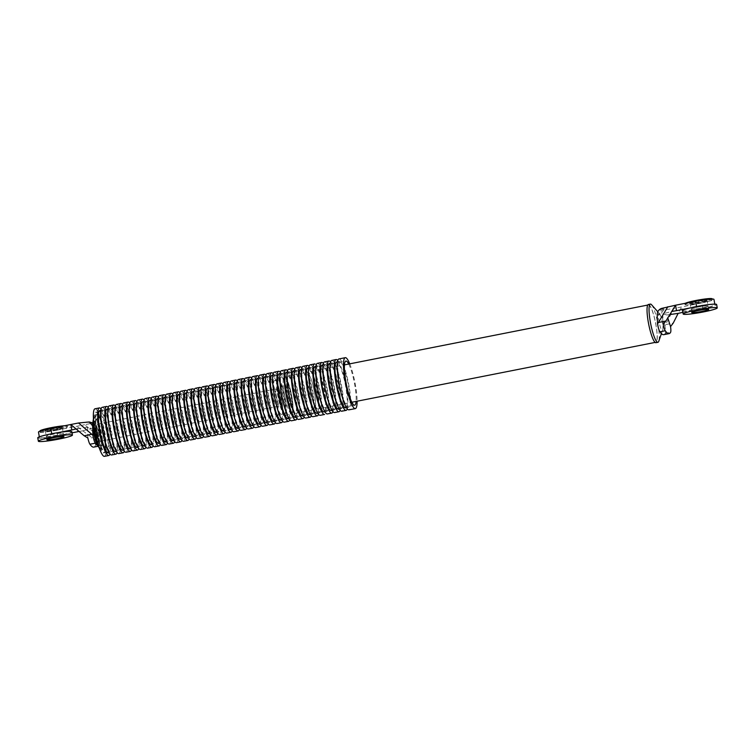 <?xml version="1.0" encoding="UTF-8"?>
<svg xmlns="http://www.w3.org/2000/svg" width="755" height="755" viewBox="0 0 755 755"><rect width="100%" height="100%" fill="white"/><g stroke="black" fill="none" stroke-linecap="round" stroke-linejoin="round"><path stroke-width="0.57" stroke-dasharray="3.77 2.83" d="M37.75 437.825A17.308 1.576 169.8 0 0 38.08 438.06A17.308 1.576 169.8 0 0 56.616 436.022A17.308 1.576 169.8 0 0 71.829 431.7M46.433 436.409A8.654 0.783 169.8 0 0 55.7 435.39A8.654 0.783 169.8 0 0 63.307 433.228A8.654 0.783 169.8 0 0 63.137 433.115A8.654 0.783 169.8 0 0 53.869 434.134A8.654 0.783 169.8 0 0 46.272 436.296A8.654 0.783 169.8 0 0 46.433 436.409A8.654 0.783 -10.2 0 1 46.272 436.296A8.654 0.783 -10.2 0 1 53.869 434.134A8.654 0.783 -10.2 0 1 63.137 433.115A8.654 0.783 -10.2 0 1 63.307 433.228A8.654 0.783 -10.2 0 1 55.7 435.39A8.654 0.783 -10.2 0 1 46.433 436.409M40.449 431.973A13.845 1.255 -10.2 0 1 40.185 431.784A13.845 1.255 -10.2 0 1 52.35 428.321A13.845 1.255 -10.2 0 1 67.176 426.698A13.845 1.255 -10.2 0 1 67.44 426.877A13.845 1.255 -10.2 0 1 55.275 430.341A13.845 1.255 -10.2 0 1 40.449 431.973M62.165 427.689A8.654 0.783 -10.2 0 1 62.325 427.802A8.654 0.783 -10.2 0 1 54.728 429.963A8.654 0.783 -10.2 0 1 45.46 430.982A8.654 0.783 -10.2 0 1 45.291 430.869A8.654 0.783 -10.2 0 1 52.897 428.698A8.654 0.783 -10.2 0 1 62.165 427.689A8.654 0.783 -10.2 0 1 62.325 427.802A8.654 0.783 -10.2 0 1 54.728 429.963A8.654 0.783 -10.2 0 1 45.46 430.982A8.654 0.783 -10.2 0 1 45.291 430.869A8.654 0.783 -10.2 0 1 52.897 428.698A8.654 0.783 -10.2 0 1 62.165 427.689M64.373 425.782A13.845 1.255 -10.2 0 1 67.025 425.848A13.845 1.255 -10.2 0 1 67.289 426.028A13.845 1.255 -10.2 0 1 55.124 429.491A13.845 1.255 -10.2 0 1 40.298 431.124A13.845 1.255 -10.2 0 1 40.024 430.935M45.309 430.133A8.654 0.783 -10.2 0 1 45.14 430.02A8.654 0.783 -10.2 0 1 52.746 427.849A8.654 0.783 -10.2 0 1 62.014 426.839A8.654 0.783 -10.2 0 1 62.174 426.952A8.654 0.783 -10.2 0 1 54.568 429.114A8.654 0.783 -10.2 0 1 45.309 430.133M685.257 304.765A13.845 1.255 -10.2 0 1 684.993 304.586A13.845 1.255 -10.2 0 1 697.167 301.122A13.845 1.255 -10.2 0 1 711.993 299.49A13.845 1.255 -10.2 0 1 712.258 299.678A13.845 1.255 -10.2 0 1 700.083 303.142A13.845 1.255 -10.2 0 1 685.257 304.765M706.973 300.481A8.654 0.783 -10.2 0 1 707.142 300.594A8.654 0.783 -10.2 0 1 699.536 302.764A8.654 0.783 -10.2 0 1 690.268 303.774A8.654 0.783 -10.2 0 1 690.108 303.661A8.654 0.783 -10.2 0 1 697.714 301.5A8.654 0.783 -10.2 0 1 706.973 300.481A8.654 0.783 169.8 0 0 697.714 301.5A8.654 0.783 169.8 0 0 690.108 303.661A8.654 0.783 169.8 0 0 690.268 303.774A8.654 0.783 169.8 0 0 699.536 302.764A8.654 0.783 169.8 0 0 707.142 300.594A8.654 0.783 169.8 0 0 706.973 300.481M712.107 298.829A13.845 1.255 -10.2 0 1 699.932 302.293A13.845 1.255 -10.2 0 1 685.106 303.916A13.845 1.255 -10.2 0 1 684.842 303.736A13.845 1.255 -10.2 0 1 685.332 303.284M690.117 302.934A8.654 0.783 -10.2 0 1 689.957 302.812A8.654 0.783 -10.2 0 1 697.554 300.65A8.654 0.783 -10.2 0 1 706.822 299.631A8.654 0.783 -10.2 0 1 706.991 299.754A8.654 0.783 -10.2 0 1 699.385 301.915A8.654 0.783 -10.2 0 1 690.117 302.934M682.567 310.626A17.308 1.576 169.8 0 0 682.898 310.852A17.308 1.576 169.8 0 0 701.433 308.823A17.308 1.576 169.8 0 0 716.637 304.491M691.25 309.21A8.654 0.783 169.8 0 0 700.517 308.191A8.654 0.783 169.8 0 0 708.124 306.03A8.654 0.783 169.8 0 0 707.954 305.917A8.654 0.783 169.8 0 0 698.686 306.926A8.654 0.783 169.8 0 0 691.08 309.097A8.654 0.783 169.8 0 0 691.25 309.21A8.654 0.783 169.8 0 0 700.517 308.191A8.654 0.783 169.8 0 0 708.124 306.03A8.654 0.783 169.8 0 0 707.954 305.917A8.654 0.783 169.8 0 0 698.686 306.926A8.654 0.783 169.8 0 0 691.08 309.097A8.654 0.783 169.8 0 0 691.25 309.21M100.236 441.26A8.654 1.567 -101.2 0 1 97.102 432.681A8.654 1.567 -101.2 0 1 97.036 424.282A8.654 1.567 -101.2 0 1 97.187 424.291A8.654 1.567 -101.2 0 1 100.321 432.86A8.654 1.567 -101.2 0 1 100.387 441.269A8.654 1.567 -101.2 0 1 100.236 441.26M99.556 411.503A20.8 3.756 -101.2 0 1 107.087 432.115A20.8 3.756 -101.2 0 1 107.248 452.292A20.8 3.756 -101.2 0 1 106.889 452.264A20.8 3.756 -101.2 0 1 99.358 431.681A20.8 3.756 -101.2 0 1 99.198 411.484A20.8 3.756 -101.2 0 1 99.556 411.503M104.218 452.773A20.781 3.747 78.8 0 0 104.567 452.802A20.781 3.747 78.8 0 0 104.416 432.643A20.781 3.747 78.8 0 0 96.885 412.041A20.781 3.747 78.8 0 0 96.527 412.022A20.781 3.747 78.8 0 0 96.687 432.209A20.781 3.747 78.8 0 0 104.218 452.773M97.565 441.788A8.654 1.567 78.8 0 0 97.716 441.788A8.654 1.567 78.8 0 0 97.65 433.389A8.654 1.567 78.8 0 0 94.517 424.82A8.654 1.567 78.8 0 0 94.366 424.81A8.654 1.567 78.8 0 0 94.432 433.21A8.654 1.567 78.8 0 0 97.565 441.788A8.654 1.567 -101.2 0 1 94.932 435.522A8.654 1.567 -101.2 0 1 93.809 426.226A8.654 1.567 -101.2 0 1 94.366 424.81A8.654 1.567 -101.2 0 1 94.517 424.82A8.654 1.567 -101.2 0 1 95.828 426.801A8.654 1.567 -101.2 0 1 98.075 436.069A8.654 1.567 -101.2 0 1 97.716 441.788A8.654 1.567 -101.2 0 1 97.565 441.788M349.735 363.844A25.963 4.69 -101.2 0 1 357.106 401.207M348.725 364.042A22.508 4.058 -101.2 0 1 356.096 401.405M338.919 358.965A25.925 4.681 -101.2 0 1 339.373 358.993A25.925 4.681 -101.2 0 1 348.763 384.682A25.925 4.681 -101.2 0 1 348.952 409.833M339.825 361.532A23.329 4.209 -101.2 0 1 348.281 384.654A23.329 4.209 -101.2 0 1 348.451 407.285A23.329 4.209 -101.2 0 1 348.055 407.256A23.329 4.209 -101.2 0 1 339.608 384.163A23.329 4.209 -101.2 0 1 339.42 361.513A23.329 4.209 -101.2 0 1 339.825 361.532M337.749 360.503A25.906 4.672 -101.2 0 1 345.686 384.05A25.906 4.672 -101.2 0 1 347.291 408.851M339.42 361.513L336.588 362.089A23.301 4.209 -101.2 0 1 336.994 362.117A23.301 4.209 -101.2 0 1 345.441 385.21A23.301 4.209 -101.2 0 1 345.611 407.823L348.451 407.285M331.747 360.428A25.878 4.672 -101.2 0 1 332.2 360.456A25.878 4.672 -101.2 0 1 341.571 386.098A25.878 4.672 -101.2 0 1 341.76 411.201M332.653 363.004A23.273 4.2 -101.2 0 1 341.09 386.069A23.273 4.2 -101.2 0 1 341.26 408.653A23.273 4.2 -101.2 0 1 340.864 408.625A23.273 4.2 -101.2 0 1 332.436 385.588A23.273 4.2 -101.2 0 1 332.247 362.976A23.273 4.2 -101.2 0 1 332.653 363.004M330.577 361.966A25.849 4.672 -101.2 0 1 338.495 385.475A25.849 4.672 -101.2 0 1 340.09 410.22M332.247 362.976L329.416 363.561A23.254 4.2 -101.2 0 1 329.822 363.58A23.254 4.2 -101.2 0 1 338.24 386.635A23.254 4.2 -101.2 0 1 338.419 409.191L341.26 408.653M324.575 361.9A25.821 4.662 -101.2 0 1 325.018 361.919A25.821 4.662 -101.2 0 1 334.38 387.513A25.821 4.662 -101.2 0 1 334.569 412.57M325.481 364.467A23.226 4.19 -101.2 0 1 333.899 387.485A23.226 4.19 -101.2 0 1 334.069 410.022A23.226 4.19 -101.2 0 1 333.672 409.993A23.226 4.19 -101.2 0 1 325.263 387.004A23.226 4.19 -101.2 0 1 325.075 364.448A23.226 4.19 -101.2 0 1 325.481 364.467M323.404 363.438A25.802 4.662 -101.2 0 1 331.303 386.89A25.802 4.662 -101.2 0 1 332.898 411.588M325.075 364.448L322.243 365.024A23.207 4.19 -101.2 0 1 322.64 365.052A23.207 4.19 -101.2 0 1 331.049 388.051A23.207 4.19 -101.2 0 1 331.218 410.56L334.069 410.022M317.402 363.363A25.774 4.653 -101.2 0 1 317.846 363.382A25.774 4.653 -101.2 0 1 327.189 388.929A25.774 4.653 -101.2 0 1 327.377 413.938M318.308 365.939A23.178 4.181 -101.2 0 1 326.707 388.9A23.178 4.181 -101.2 0 1 326.877 411.381A23.178 4.181 -101.2 0 1 326.481 411.362A23.178 4.181 -101.2 0 1 318.091 388.419A23.178 4.181 -101.2 0 1 317.902 365.911A23.178 4.181 -101.2 0 1 318.308 365.939M315.014 363.967A25.755 4.653 -101.2 0 1 324.339 389.495A25.755 4.653 -101.2 0 1 324.537 414.476M317.902 365.911L315.071 366.496A23.15 4.181 -101.2 0 1 315.467 366.515A23.15 4.181 -101.2 0 1 323.857 389.467A23.15 4.181 -101.2 0 1 324.027 411.928L326.877 411.381M310.23 364.825A25.727 4.643 -101.2 0 1 310.673 364.854A25.727 4.643 -101.2 0 1 319.997 390.354A25.727 4.643 -101.2 0 1 320.186 415.307M311.135 367.402A23.122 4.171 -101.2 0 1 319.507 390.326A23.122 4.171 -101.2 0 1 319.676 412.749A23.122 4.171 -101.2 0 1 319.289 412.73A23.122 4.171 -101.2 0 1 310.918 389.835A23.122 4.171 -101.2 0 1 310.73 367.383A23.122 4.171 -101.2 0 1 311.135 367.402M309.059 366.373A25.708 4.643 -101.2 0 1 316.921 389.731A25.708 4.643 -101.2 0 1 318.516 414.316M310.73 367.383L307.889 367.959A23.103 4.171 -101.2 0 1 308.295 367.978A23.103 4.171 -101.2 0 1 316.666 390.882A23.103 4.171 -101.2 0 1 316.836 413.296L319.676 412.749M303.048 366.298A25.679 4.634 -101.2 0 1 303.501 366.317A25.679 4.634 -101.2 0 1 312.806 391.769A25.679 4.634 -101.2 0 1 312.995 416.675M303.954 368.865A23.075 4.162 -101.2 0 1 312.315 391.741A23.075 4.162 -101.2 0 1 312.485 414.118A23.075 4.162 -101.2 0 1 312.098 414.099A23.075 4.162 -101.2 0 1 303.736 391.25A23.075 4.162 -101.2 0 1 303.557 368.846A23.075 4.162 -101.2 0 1 303.954 368.865M301.887 367.845A25.651 4.634 -101.2 0 1 309.729 391.147A25.651 4.634 -101.2 0 1 311.324 415.684M303.557 368.846L300.716 369.421A23.056 4.162 -101.2 0 1 301.122 369.45A23.056 4.162 -101.2 0 1 309.475 392.298A23.056 4.162 -101.2 0 1 309.644 414.665L312.485 414.118M295.875 367.76A25.623 4.624 -101.2 0 1 296.328 367.779A25.623 4.624 -101.2 0 1 305.605 393.185A25.623 4.624 -101.2 0 1 305.794 418.043M296.781 370.337A23.018 4.152 -101.2 0 1 305.124 393.157A23.018 4.152 -101.2 0 1 305.294 415.486A23.018 4.152 -101.2 0 1 304.907 415.467A23.018 4.152 -101.2 0 1 296.564 392.675A23.018 4.152 -101.2 0 1 296.385 370.309A23.018 4.152 -101.2 0 1 296.781 370.337M294.705 369.308A25.604 4.624 -101.2 0 1 302.538 392.562A25.604 4.624 -101.2 0 1 304.123 417.053M296.385 370.309L293.544 370.894A22.999 4.152 -101.2 0 1 293.95 370.913A22.999 4.152 -101.2 0 1 302.283 393.714A22.999 4.152 -101.2 0 1 302.453 416.024L305.294 415.486M288.703 369.223A25.576 4.615 -101.2 0 1 289.146 369.252A25.576 4.615 -101.2 0 1 298.414 394.601A25.576 4.615 -101.2 0 1 298.602 419.412M289.609 371.8A22.971 4.143 -101.2 0 1 297.932 394.572A22.971 4.143 -101.2 0 1 298.102 416.854A22.971 4.143 -101.2 0 1 297.715 416.836A22.971 4.143 -101.2 0 1 289.392 394.091A22.971 4.143 -101.2 0 1 289.212 371.781A22.971 4.143 -101.2 0 1 289.609 371.8M287.532 370.78A25.557 4.615 -101.2 0 1 295.347 393.987A25.557 4.615 -101.2 0 1 296.932 418.412M289.212 371.781L286.371 372.357A22.952 4.143 -101.2 0 1 286.777 372.385A22.952 4.143 -101.2 0 1 295.092 395.129A22.952 4.143 -101.2 0 1 295.262 417.392L298.102 416.854M281.53 370.686A25.528 4.606 -101.2 0 1 281.974 370.714A25.528 4.606 -101.2 0 1 291.222 396.016A25.528 4.606 -101.2 0 1 291.411 420.78M282.436 373.263A22.924 4.134 -101.2 0 1 290.741 395.988A22.924 4.134 -101.2 0 1 290.911 418.223A22.924 4.134 -101.2 0 1 290.524 418.204A22.924 4.134 -101.2 0 1 282.219 395.507A22.924 4.134 -101.2 0 1 282.04 373.244A22.924 4.134 -101.2 0 1 282.436 373.263M280.36 372.253A25.51 4.606 -101.2 0 1 288.155 395.403A25.51 4.606 -101.2 0 1 289.741 419.78M282.04 373.244L279.199 373.829A22.905 4.134 -101.2 0 1 279.595 373.848A22.905 4.134 -101.2 0 1 287.9 396.545A22.905 4.134 -101.2 0 1 288.061 418.761L290.911 418.223M274.358 372.158A25.481 4.596 -101.2 0 1 274.801 372.177A25.481 4.596 -101.2 0 1 284.031 397.432A25.481 4.596 -101.2 0 1 284.22 422.149M275.264 374.735A22.867 4.124 -101.2 0 1 283.55 397.404A22.867 4.124 -101.2 0 1 283.72 419.591A22.867 4.124 -101.2 0 1 283.323 419.563A22.867 4.124 -101.2 0 1 275.046 396.922A22.867 4.124 -101.2 0 1 274.867 374.716A22.867 4.124 -101.2 0 1 275.264 374.735M273.187 373.716A25.453 4.596 -101.2 0 1 280.964 396.819A25.453 4.596 -101.2 0 1 282.549 421.148M274.867 374.716L272.026 375.292A22.848 4.124 -101.2 0 1 272.423 375.31A22.848 4.124 -101.2 0 1 280.7 397.961A22.848 4.124 -101.2 0 1 280.869 420.129L283.72 419.591M267.185 373.621A25.425 4.587 -101.2 0 1 267.629 373.649A25.425 4.587 -101.2 0 1 276.84 398.848A25.425 4.587 -101.2 0 1 277.028 423.517M268.091 376.198A22.82 4.124 -101.2 0 1 276.358 398.819A22.82 4.124 -101.2 0 1 276.519 420.96A22.82 4.124 -101.2 0 1 276.132 420.931A22.82 4.124 -101.2 0 1 267.874 398.338A22.82 4.124 -101.2 0 1 267.685 376.179A22.82 4.124 -101.2 0 1 268.091 376.198M266.015 375.188A25.406 4.587 -101.2 0 1 273.772 398.244A25.406 4.587 -101.2 0 1 275.358 422.507M267.685 376.179L264.854 376.754A22.801 4.115 -101.2 0 1 265.25 376.783A22.801 4.115 -101.2 0 1 273.508 399.376A22.801 4.115 -101.2 0 1 273.678 421.498L276.519 420.96M260.013 375.084A25.377 4.577 -101.2 0 1 260.456 375.112A25.377 4.577 -101.2 0 1 269.648 400.263A25.377 4.577 -101.2 0 1 269.837 424.886M260.909 377.67A22.773 4.115 -101.2 0 1 269.167 400.235A22.773 4.115 -101.2 0 1 269.327 422.328A22.773 4.115 -101.2 0 1 268.94 422.3A22.773 4.115 -101.2 0 1 260.702 399.763A22.773 4.115 -101.2 0 1 260.513 377.642A22.773 4.115 -101.2 0 1 260.909 377.67M258.842 376.651A25.359 4.577 -101.2 0 1 266.581 399.659A25.359 4.577 -101.2 0 1 268.157 423.876M260.513 377.642L257.682 378.227A22.754 4.105 -101.2 0 1 258.078 378.246A22.754 4.105 -101.2 0 1 266.317 400.792A22.754 4.105 -101.2 0 1 266.487 422.866L269.327 422.328M252.84 376.556A25.33 4.568 -101.2 0 1 253.274 376.575A25.33 4.568 -101.2 0 1 262.457 401.679A25.33 4.568 -101.2 0 1 262.646 426.254M253.737 379.133A22.716 4.105 -101.2 0 1 261.966 401.651A22.716 4.105 -101.2 0 1 262.136 423.697A22.716 4.105 -101.2 0 1 261.749 423.668A22.716 4.105 -101.2 0 1 253.529 401.179A22.716 4.105 -101.2 0 1 253.34 379.114A22.716 4.105 -101.2 0 1 253.737 379.133M251.67 378.123A25.311 4.568 -101.2 0 1 259.39 401.075A25.311 4.568 -101.2 0 1 260.966 425.244M253.34 379.114L250.509 379.69A22.697 4.096 -101.2 0 1 250.905 379.708A22.697 4.096 -101.2 0 1 259.125 402.217A22.697 4.096 -101.2 0 1 259.295 424.234L262.136 423.697M245.668 378.019A25.274 4.568 -101.2 0 1 246.102 378.038A25.274 4.568 -101.2 0 1 255.266 403.094A25.274 4.568 -101.2 0 1 255.445 427.623M246.564 380.595A22.669 4.096 -101.2 0 1 254.775 403.066A22.669 4.096 -101.2 0 1 254.945 425.056A22.669 4.096 -101.2 0 1 254.558 425.037A22.669 4.096 -101.2 0 1 246.347 402.594A22.669 4.096 -101.2 0 1 246.168 380.577A22.669 4.096 -101.2 0 1 246.564 380.595M244.497 379.586A25.255 4.558 -101.2 0 1 252.198 402.5A25.255 4.558 -101.2 0 1 253.774 426.613M246.168 380.577L243.336 381.162A22.65 4.086 -101.2 0 1 243.723 381.181A22.65 4.086 -101.2 0 1 251.934 403.632A22.65 4.086 -101.2 0 1 252.104 425.603L254.945 425.056M238.486 379.482A25.226 4.558 -101.2 0 1 238.929 379.51A25.226 4.558 -101.2 0 1 248.074 404.51A25.226 4.558 -101.2 0 1 248.253 428.991M239.392 382.068A22.622 4.086 -101.2 0 1 247.583 404.482A22.622 4.086 -101.2 0 1 247.753 426.424A22.622 4.086 -101.2 0 1 247.366 426.405A22.622 4.086 -101.2 0 1 239.175 404.01A22.622 4.086 -101.2 0 1 238.995 382.049A22.622 4.086 -101.2 0 1 239.392 382.068M237.325 381.058A25.208 4.549 -101.2 0 1 245.007 403.916A25.208 4.549 -101.2 0 1 246.583 427.972M238.995 382.049L236.164 382.625A22.603 4.077 -101.2 0 1 236.551 382.643A22.603 4.077 -101.2 0 1 244.743 405.048A22.603 4.077 -101.2 0 1 244.903 426.971L247.753 426.424M231.313 380.954A25.179 4.549 -101.2 0 1 231.757 380.973A25.179 4.549 -101.2 0 1 240.873 405.935A25.179 4.549 -101.2 0 1 241.062 430.359M232.219 383.531A22.565 4.077 -101.2 0 1 240.392 405.897A22.565 4.077 -101.2 0 1 240.562 427.792A22.565 4.077 -101.2 0 1 240.175 427.774A22.565 4.077 -101.2 0 1 232.002 405.426A22.565 4.077 -101.2 0 1 231.823 383.512A22.565 4.077 -101.2 0 1 232.219 383.531M230.152 382.53A25.16 4.539 -101.2 0 1 237.816 405.331A25.16 4.539 -101.2 0 1 239.392 429.34M231.823 383.512L228.982 384.087A22.546 4.068 -101.2 0 1 229.378 384.116A22.546 4.068 -101.2 0 1 237.551 406.464A22.546 4.068 -101.2 0 1 237.712 428.34L240.562 427.792M224.141 382.417A25.132 4.539 -101.2 0 1 224.584 382.436A25.132 4.539 -101.2 0 1 233.682 407.351A25.132 4.539 -101.2 0 1 233.871 431.728M225.037 385.003A22.518 4.068 -101.2 0 1 233.201 407.322A22.518 4.068 -101.2 0 1 233.361 429.161A22.518 4.068 -101.2 0 1 232.984 429.142A22.518 4.068 -101.2 0 1 224.83 406.851A22.518 4.068 -101.2 0 1 224.65 384.974A22.518 4.068 -101.2 0 1 225.037 385.003M222.98 383.993A25.113 4.53 -101.2 0 1 230.615 406.756A25.113 4.53 -101.2 0 1 232.191 430.709M224.65 384.974L221.81 385.56A22.499 4.058 -101.2 0 1 222.206 385.579A22.499 4.058 -101.2 0 1 230.36 407.879A22.499 4.058 -101.2 0 1 230.52 429.699L233.361 429.161M216.968 383.88A25.075 4.53 -101.2 0 1 217.402 383.908A25.075 4.53 -101.2 0 1 226.491 408.766A25.075 4.53 -101.2 0 1 226.679 433.096M217.865 386.466A22.471 4.058 -101.2 0 1 226.009 408.738A22.471 4.058 -101.2 0 1 226.17 430.529A22.471 4.058 -101.2 0 1 225.792 430.51A22.471 4.058 -101.2 0 1 217.657 408.266A22.471 4.058 -101.2 0 1 217.478 386.447A22.471 4.058 -101.2 0 1 217.865 386.466M215.807 385.465A25.057 4.521 -101.2 0 1 223.423 408.172A25.057 4.521 -101.2 0 1 224.999 432.068M217.478 386.447L214.637 387.022A22.452 4.049 -101.2 0 1 215.033 387.041A22.452 4.049 -101.2 0 1 223.159 409.295A22.452 4.049 -101.2 0 1 223.329 431.067L226.17 430.529M209.796 385.352A25.028 4.521 -101.2 0 1 210.23 385.371A25.028 4.521 -101.2 0 1 219.299 410.182A25.028 4.521 -101.2 0 1 219.488 434.465M210.692 387.928A22.414 4.049 -101.2 0 1 218.818 410.154A22.414 4.049 -101.2 0 1 218.978 431.898A22.414 4.049 -101.2 0 1 218.601 431.879A22.414 4.049 -101.2 0 1 210.485 409.682A22.414 4.049 -101.2 0 1 210.305 387.91A22.414 4.049 -101.2 0 1 210.692 387.928M208.635 386.928A25.009 4.511 -101.2 0 1 216.232 409.587A25.009 4.511 -101.2 0 1 217.808 433.436M210.305 387.91L207.465 388.495A22.395 4.039 -101.2 0 1 207.852 388.514A22.395 4.039 -101.2 0 1 215.968 410.711A22.395 4.039 -101.2 0 1 216.138 432.436L218.978 431.898M202.623 386.815A24.981 4.511 -101.2 0 1 203.057 386.834A24.981 4.511 -101.2 0 1 212.108 411.598A24.981 4.511 -101.2 0 1 212.287 435.833M203.52 389.401A22.367 4.039 -101.2 0 1 211.626 411.569A22.367 4.039 -101.2 0 1 211.787 433.266A22.367 4.039 -101.2 0 1 211.409 433.238A22.367 4.039 -101.2 0 1 203.312 411.098A22.367 4.039 -101.2 0 1 203.133 389.382A22.367 4.039 -101.2 0 1 203.52 389.401M201.462 388.4A24.962 4.502 -101.2 0 1 209.041 411.013A24.962 4.502 -101.2 0 1 210.617 434.805M203.133 389.382L200.292 389.957A22.348 4.03 -101.2 0 1 200.679 389.976A22.348 4.03 -101.2 0 1 208.776 412.126A22.348 4.03 -101.2 0 1 208.946 433.804L211.787 433.266M195.451 388.278A24.934 4.502 -101.2 0 1 195.885 388.306A24.934 4.502 -101.2 0 1 204.916 413.013A24.934 4.502 -101.2 0 1 205.096 437.202M196.347 390.863A22.32 4.03 -101.2 0 1 204.426 412.985A22.32 4.03 -101.2 0 1 204.596 434.635A22.32 4.03 -101.2 0 1 204.218 434.606A22.32 4.03 -101.2 0 1 196.13 412.513A22.32 4.03 -101.2 0 1 195.951 390.845A22.32 4.03 -101.2 0 1 196.347 390.863M194.29 389.873A24.915 4.492 -101.2 0 1 201.849 412.428A24.915 4.492 -101.2 0 1 203.425 436.173M195.951 390.845L193.12 391.42A22.291 4.02 -101.2 0 1 193.506 391.449A22.291 4.02 -101.2 0 1 201.585 413.542A22.291 4.02 -101.2 0 1 201.745 435.173L204.596 434.635M188.278 389.74A24.877 4.492 -101.2 0 1 188.712 389.769A24.877 4.492 -101.2 0 1 197.725 414.429A24.877 4.492 -101.2 0 1 197.904 438.57M189.165 392.336A22.263 4.02 -101.2 0 1 197.234 414.401A22.263 4.02 -101.2 0 1 197.404 436.003A22.263 4.02 -101.2 0 1 197.027 435.975A22.263 4.02 -101.2 0 1 188.958 413.938A22.263 4.02 -101.2 0 1 188.778 392.307A22.263 4.02 -101.2 0 1 189.165 392.336M187.117 391.335A24.858 4.492 -101.2 0 1 194.658 413.844A24.858 4.492 -101.2 0 1 196.224 437.532M188.778 392.307L185.947 392.893A22.244 4.02 -101.2 0 1 186.334 392.911A22.244 4.02 -101.2 0 1 194.394 414.957A22.244 4.02 -101.2 0 1 194.554 436.541L197.404 436.003M181.106 391.213A24.83 4.483 -101.2 0 1 181.53 391.232A24.83 4.483 -101.2 0 1 190.534 415.845A24.83 4.483 -101.2 0 1 190.713 439.939M181.993 393.799A22.216 4.011 -101.2 0 1 190.043 415.816A22.216 4.011 -101.2 0 1 190.203 437.371A22.216 4.011 -101.2 0 1 189.826 437.343A22.216 4.011 -101.2 0 1 181.785 415.354A22.216 4.011 -101.2 0 1 181.606 393.78A22.216 4.011 -101.2 0 1 181.993 393.799M179.945 392.808A24.811 4.483 -101.2 0 1 187.466 415.269A24.811 4.483 -101.2 0 1 189.033 438.9M181.606 393.78L178.775 394.355A22.197 4.011 -101.2 0 1 179.161 394.374A22.197 4.011 -101.2 0 1 187.202 416.373A22.197 4.011 -101.2 0 1 187.363 437.909L190.203 437.371M173.924 392.675A24.783 4.473 -101.2 0 1 174.358 392.694A24.783 4.473 -101.2 0 1 183.342 417.26A24.783 4.473 -101.2 0 1 183.522 441.307M174.82 395.261A22.169 4.002 -101.2 0 1 182.852 417.232A22.169 4.002 -101.2 0 1 183.012 438.731A22.169 4.002 -101.2 0 1 182.635 438.712A22.169 4.002 -101.2 0 1 174.613 416.769A22.169 4.002 -101.2 0 1 174.433 395.243A22.169 4.002 -101.2 0 1 174.82 395.261M172.772 394.27A24.764 4.473 -101.2 0 1 180.275 416.684A24.764 4.473 -101.2 0 1 181.842 440.269M174.433 395.243L171.602 395.828A22.14 4.002 -101.2 0 1 171.989 395.846A22.14 4.002 -101.2 0 1 180.011 417.798A22.14 4.002 -101.2 0 1 180.171 439.278L183.012 438.731M166.751 394.138A24.736 4.464 -101.2 0 1 167.185 394.167A24.736 4.464 -101.2 0 1 176.151 418.676A24.736 4.464 -101.2 0 1 176.33 442.675M167.648 396.734A22.112 3.992 -101.2 0 1 175.66 418.648A22.112 3.992 -101.2 0 1 175.821 440.099A22.112 3.992 -101.2 0 1 175.443 440.08A22.112 3.992 -101.2 0 1 167.44 418.185A22.112 3.992 -101.2 0 1 167.261 396.715A22.112 3.992 -101.2 0 1 167.648 396.734M165.6 395.743A24.717 4.464 -101.2 0 1 173.084 418.1A24.717 4.464 -101.2 0 1 174.65 441.628M167.261 396.715L164.43 397.29A22.093 3.992 -101.2 0 1 164.807 397.309A22.093 3.992 -101.2 0 1 172.82 419.214A22.093 3.992 -101.2 0 1 172.98 440.646L175.821 440.099M159.579 395.611A24.679 4.454 -101.2 0 1 160.013 395.629A24.679 4.454 -101.2 0 1 168.95 420.091A24.679 4.454 -101.2 0 1 169.139 444.044M160.475 398.196A22.065 3.983 -101.2 0 1 168.469 420.063A22.065 3.983 -101.2 0 1 168.629 441.467A22.065 3.983 -101.2 0 1 168.252 441.448A22.065 3.983 -101.2 0 1 160.268 419.601A22.065 3.983 -101.2 0 1 160.088 398.178A22.065 3.983 -101.2 0 1 160.475 398.196M158.418 397.215A24.66 4.454 -101.2 0 1 165.892 419.525A24.66 4.454 -101.2 0 1 167.45 442.996M160.088 398.178L157.257 398.753A22.046 3.983 -101.2 0 1 157.635 398.782A22.046 3.983 -101.2 0 1 165.619 420.629A22.046 3.983 -101.2 0 1 165.789 442.005L168.629 441.467M152.406 397.073A24.632 4.445 -101.2 0 1 152.84 397.092A24.632 4.445 -101.2 0 1 161.759 421.507A24.632 4.445 -101.2 0 1 161.938 445.412M153.303 399.669A22.008 3.973 -101.2 0 1 161.277 421.479A22.008 3.973 -101.2 0 1 161.438 442.836A22.008 3.973 -101.2 0 1 161.06 442.817A22.008 3.973 -101.2 0 1 153.095 421.026A22.008 3.973 -101.2 0 1 152.916 399.64A22.008 3.973 -101.2 0 1 153.303 399.669M151.245 398.678A24.613 4.445 -101.2 0 1 158.701 420.941A24.613 4.445 -101.2 0 1 160.258 444.365M152.916 399.64L150.075 400.225A21.989 3.973 -101.2 0 1 150.462 400.244A21.989 3.973 -101.2 0 1 158.427 422.045A21.989 3.973 -101.2 0 1 158.588 443.374L161.438 442.836M145.234 398.536A24.585 4.436 -101.2 0 1 145.658 398.565A24.585 4.436 -101.2 0 1 154.567 422.932A24.585 4.436 -101.2 0 1 154.747 446.771M146.121 401.132A21.961 3.964 -101.2 0 1 154.086 422.904A21.961 3.964 -101.2 0 1 154.246 444.204A21.961 3.964 -101.2 0 1 153.869 444.185A21.961 3.964 -101.2 0 1 145.913 422.441A21.961 3.964 -101.2 0 1 145.743 401.113A21.961 3.964 -101.2 0 1 146.121 401.132M144.073 400.15A24.566 4.436 -101.2 0 1 151.51 422.356A24.566 4.436 -101.2 0 1 153.067 445.724M145.743 401.113L142.903 401.688A21.942 3.964 -101.2 0 1 143.29 401.707A21.942 3.964 -101.2 0 1 151.236 423.461A21.942 3.964 -101.2 0 1 151.396 444.742L154.246 444.204M138.061 400.008A24.537 4.426 -101.2 0 1 138.486 400.027A24.537 4.426 -101.2 0 1 147.376 424.348A24.537 4.426 -101.2 0 1 147.555 448.14M138.948 402.594A21.914 3.954 -101.2 0 1 146.885 424.319A21.914 3.954 -101.2 0 1 147.046 445.573A21.914 3.954 -101.2 0 1 146.678 445.554A21.914 3.954 -101.2 0 1 138.741 423.857A21.914 3.954 -101.2 0 1 138.571 402.575A21.914 3.954 -101.2 0 1 138.948 402.594M136.9 401.613A24.519 4.426 -101.2 0 1 144.318 423.781A24.519 4.426 -101.2 0 1 145.875 447.092M138.571 402.575L135.73 403.161A21.895 3.954 -101.2 0 1 136.117 403.179A21.895 3.954 -101.2 0 1 144.045 424.876A21.895 3.954 -101.2 0 1 144.205 446.111L147.046 445.573M130.889 401.471A24.481 4.417 -101.2 0 1 131.313 401.49A24.481 4.417 -101.2 0 1 140.185 425.763A24.481 4.417 -101.2 0 1 140.364 449.508M131.776 404.067A21.857 3.945 -101.2 0 1 139.694 425.735A21.857 3.945 -101.2 0 1 139.854 446.941A21.857 3.945 -101.2 0 1 139.486 446.913A21.857 3.945 -101.2 0 1 131.568 425.273A21.857 3.945 -101.2 0 1 131.398 404.048A21.857 3.945 -101.2 0 1 131.776 404.067M129.728 403.085A24.462 4.417 -101.2 0 1 137.127 425.197A24.462 4.417 -101.2 0 1 138.684 448.461M131.398 404.048L128.558 404.623A21.838 3.945 -101.2 0 1 128.935 404.642A21.838 3.945 -101.2 0 1 136.853 426.292A21.838 3.945 -101.2 0 1 137.014 447.479L139.854 446.941M123.716 402.934A24.434 4.407 -101.2 0 1 124.141 402.962A24.434 4.407 -101.2 0 1 132.993 427.179A24.434 4.407 -101.2 0 1 133.173 450.877M124.603 405.529A21.81 3.935 -101.2 0 1 132.502 427.151A21.81 3.935 -101.2 0 1 132.663 448.31A21.81 3.935 -101.2 0 1 132.295 448.281A21.81 3.935 -101.2 0 1 124.396 426.688A21.81 3.935 -101.2 0 1 124.226 405.51A21.81 3.935 -101.2 0 1 124.603 405.529M122.555 404.557A24.415 4.407 -101.2 0 1 129.935 426.613A24.415 4.407 -101.2 0 1 131.483 449.82M124.226 405.51L121.385 406.086A21.791 3.935 -101.2 0 1 121.763 406.114A21.791 3.935 -101.2 0 1 129.662 427.707A21.791 3.935 -101.2 0 1 129.822 448.848L132.663 448.31M116.544 404.406A24.386 4.398 -101.2 0 1 116.968 404.425A24.386 4.398 -101.2 0 1 125.802 428.595A24.386 4.398 -101.2 0 1 125.981 452.245M117.431 406.992A21.763 3.926 -101.2 0 1 125.311 428.566A21.763 3.926 -101.2 0 1 125.472 449.678A21.763 3.926 -101.2 0 1 125.103 449.65A21.763 3.926 -101.2 0 1 117.223 428.113A21.763 3.926 -101.2 0 1 117.044 406.973A21.763 3.926 -101.2 0 1 117.431 406.992M115.383 406.02A24.368 4.398 -101.2 0 1 122.744 428.038A24.368 4.398 -101.2 0 1 124.292 451.188M117.044 406.973L114.213 407.558A21.744 3.926 -101.2 0 1 114.59 407.577A21.744 3.926 -101.2 0 1 122.47 429.123A21.744 3.926 -101.2 0 1 122.631 450.216L125.472 449.678M109.362 405.869A24.339 4.388 -101.2 0 1 109.786 405.888A24.339 4.388 -101.2 0 1 118.611 430.01A24.339 4.388 -101.2 0 1 118.79 453.613M110.249 408.464A21.706 3.917 -101.2 0 1 118.12 429.982A21.706 3.917 -101.2 0 1 118.28 451.037A21.706 3.917 -101.2 0 1 117.912 451.018A21.706 3.917 -101.2 0 1 110.051 429.529A21.706 3.917 -101.2 0 1 109.871 408.446A21.706 3.917 -101.2 0 1 110.249 408.464M108.21 407.492A24.311 4.388 -101.2 0 1 115.543 429.453A24.311 4.388 -101.2 0 1 117.1 452.556M109.871 408.446L107.04 409.021A21.687 3.917 -101.2 0 1 107.418 409.04A21.687 3.917 -101.2 0 1 115.279 430.539A21.687 3.917 -101.2 0 1 115.43 451.584L118.28 451.037M102.189 407.332A24.283 4.388 -101.2 0 1 102.614 407.36A24.283 4.388 -101.2 0 1 111.419 431.426A24.283 4.388 -101.2 0 1 111.589 454.982M103.076 409.927A21.659 3.907 -101.2 0 1 110.928 431.398A21.659 3.907 -101.2 0 1 111.089 452.405A21.659 3.907 -101.2 0 1 110.721 452.387A21.659 3.907 -101.2 0 1 102.878 430.945A21.659 3.907 -101.2 0 1 102.699 409.908A21.659 3.907 -101.2 0 1 103.076 409.927M101.038 408.955A24.264 4.379 -101.2 0 1 108.352 430.869A24.264 4.379 -101.2 0 1 109.909 453.915M102.699 409.908L99.868 410.493A21.64 3.907 -101.2 0 1 100.245 410.512A21.64 3.907 -101.2 0 1 108.078 431.954A21.64 3.907 -101.2 0 1 108.239 452.953L111.089 452.405M95.017 408.795A24.235 4.379 -101.2 0 1 95.441 408.823A24.235 4.379 -101.2 0 1 104.218 432.841A24.235 4.379 -101.2 0 1 104.398 456.35M96.055 412.211A20.772 3.747 -101.2 0 1 103.577 432.804A20.772 3.747 -101.2 0 1 103.728 452.953A20.772 3.747 -101.2 0 1 103.378 452.934A20.772 3.747 -101.2 0 1 95.857 432.37A20.772 3.747 -101.2 0 1 95.687 412.192A20.772 3.747 -101.2 0 1 96.055 412.211M663.739 334.682A45.564 8.229 -101.2 0 0 665.249 333.332A7.616 1.378 78.8 0 0 664.9 325.962L673.885 308.474L665.646 309.654L661.437 308.446M664.9 325.962L661.682 315.769C661.031 312.523 662.352 310.484 665.646 309.654M682.869 312.325L702.631 308.427L701.65 303L673.885 308.474M682.586 312.381L681.605 306.955L678.179 313.372M701.65 303A15.581 1.416 169.8 0 0 713.956 299.367M702.631 308.427A15.581 1.416 169.8 0 0 714.938 304.803A15.581 1.416 169.8 0 0 696.572 306.69L696.544 306.53M689.296 308.125L696.572 306.69M663.183 324.499L662.833 313.835L671.591 311.494M662.833 313.835L666.873 314.995L667.779 317.874M669.751 314.58L666.873 314.995M648.385 304.491A19.479 3.52 -101.2 0 1 648.715 304.51A19.479 3.52 -101.2 0 1 655.774 323.801A19.479 3.52 -101.2 0 1 655.916 342.704M648.79 304.935A19.045 3.435 -101.2 0 1 655.689 323.801A19.045 3.435 -101.2 0 1 655.84 342.279A19.045 3.435 -101.2 0 1 655.51 342.26A19.045 3.435 -101.2 0 1 648.611 323.395A19.045 3.435 -101.2 0 1 648.46 304.916A19.045 3.435 -101.2 0 1 648.79 304.935M664.24 309.248A5.191 5.087 106 0 0 660.144 315.326L660.455 315.42A8.654 1.567 -101.2 0 1 662.531 323.461A8.654 1.567 -101.2 0 1 662.72 329.944A8.654 1.567 -101.2 0 1 662.192 330.397A8.654 1.567 -101.2 0 1 659.559 324.14A8.654 1.567 -101.2 0 1 658.435 314.835A8.654 1.567 -101.2 0 1 659.143 313.429A8.654 1.567 -101.2 0 1 659.521 313.712A8.654 1.567 -101.2 0 1 660.455 315.42L661.682 315.769M657.209 314.486L658.756 314.929A5.191 5.087 106 0 1 662.852 308.852M660.144 315.326A7.786 1.406 78.8 0 0 658.756 314.929M281.181 414.344A17.308 3.124 -101.2 0 1 274.905 397.196A17.308 3.124 -101.2 0 1 274.773 380.397A17.308 3.124 -101.2 0 1 275.075 380.416A17.308 3.124 -101.2 0 1 281.341 397.564A17.308 3.124 -101.2 0 1 281.473 414.363A17.308 3.124 -101.2 0 1 281.181 414.344M284.824 415.382A19.045 3.435 -101.2 0 1 277.925 396.526A19.045 3.435 -101.2 0 1 277.783 378.038A19.045 3.435 -101.2 0 1 278.104 378.057A19.045 3.435 -101.2 0 1 285.003 396.922A19.045 3.435 -101.2 0 1 285.154 415.401A19.045 3.435 -101.2 0 1 284.824 415.382M278.416 379.756A17.308 3.124 -101.2 0 1 284.682 396.904A17.308 3.124 -101.2 0 1 284.814 413.702A17.308 3.124 -101.2 0 1 284.522 413.693A17.308 3.124 -101.2 0 1 278.246 396.545A17.308 3.124 -101.2 0 1 278.114 379.737A17.308 3.124 -101.2 0 1 278.416 379.756M651.565 304.737A19.479 3.52 -101.2 0 1 657.605 322.517A19.479 3.52 -101.2 0 1 658.775 341.26M317.402 408.955A19.045 3.435 -101.2 0 1 310.503 390.099A19.045 3.435 -101.2 0 1 310.352 371.611A19.045 3.435 -101.2 0 1 310.683 371.63A19.045 3.435 -101.2 0 1 317.581 390.495A19.045 3.435 -101.2 0 1 317.723 408.974A19.045 3.435 -101.2 0 1 317.402 408.955M291.505 414.07A19.045 3.435 -101.2 0 1 284.607 395.205A19.045 3.435 -101.2 0 1 284.465 376.717A19.045 3.435 -101.2 0 1 284.786 376.736A19.045 3.435 -101.2 0 1 291.685 395.601A19.045 3.435 -101.2 0 1 291.836 414.089A19.045 3.435 -101.2 0 1 291.505 414.07M294.846 413.41A19.045 3.435 -101.2 0 1 287.948 394.544A19.045 3.435 -101.2 0 1 287.806 376.065A19.045 3.435 -101.2 0 1 288.127 376.084A19.045 3.435 -101.2 0 1 295.026 394.94A19.045 3.435 -101.2 0 1 295.177 413.429A19.045 3.435 -101.2 0 1 294.846 413.41M314.061 409.616A19.045 3.435 -101.2 0 1 307.162 390.76A19.045 3.435 -101.2 0 1 307.011 372.272A19.045 3.435 -101.2 0 1 307.342 372.291A19.045 3.435 -101.2 0 1 314.24 391.156A19.045 3.435 -101.2 0 1 314.382 409.635A19.045 3.435 -101.2 0 1 314.061 409.616M100.273 437.353L97.055 427.16L93.148 423.055L84.598 424.725L100.273 437.353A7.616 1.378 78.8 0 1 100.623 444.723A45.564 8.229 -101.2 0 1 99.113 446.073A45.564 8.229 -101.2 0 1 97.338 445.507M72.027 432.832L57.814 435.635L56.833 430.199L84.598 424.725M56.833 430.199A15.581 1.416 -10.2 0 1 38.477 432.096M77.859 431.681L76.887 426.245L82.757 430.831L91.553 428.491L87.514 427.33L87.854 437.994M87.514 427.33L76.246 428.944M82.757 430.831L79.152 431.454M59.041 432.455L51.736 433.738M57.814 435.635A15.581 1.416 -10.2 0 1 39.458 437.523A15.581 1.416 -10.2 0 1 51.765 433.889M93.771 447.12A45.564 8.229 78.8 0 0 95.272 445.771A7.616 1.378 -101.2 0 0 95.215 440.108L91.553 428.491M82.795 430.822L95.215 440.108M86.787 421.809L89.902 422.706A5.191 5.087 106 0 1 92.233 422.8A5.191 5.087 106 0 1 92.252 422.8A5.191 5.087 106 0 1 95.828 426.801L97.055 427.16M87.882 422.12A5.191 5.087 106 0 1 90.232 422.224M92.516 423.621A5.191 5.087 106 0 1 93.809 426.226L92.601 425.877M276.594 388.9A8.654 1.567 -101.2 0 1 279.737 397.47A8.654 1.567 -101.2 0 1 279.803 405.869A8.654 1.567 -101.2 0 1 279.652 405.869A8.654 1.567 -101.2 0 1 276.519 397.29A8.654 1.567 -101.2 0 1 276.453 388.891A8.654 1.567 -101.2 0 1 276.594 388.9M101 445.488A12.967 2.341 78.8 0 0 101.236 433.502A12.967 2.341 78.8 0 0 96.423 420.063A12.967 2.341 78.8 0 0 96.196 432.049A12.967 2.341 78.8 0 0 101 445.488M106.493 450.037A18.526 3.341 -101.2 0 1 99.622 430.85A18.526 3.341 -101.2 0 1 99.953 413.731A18.526 3.341 -101.2 0 1 106.823 432.917A18.526 3.341 -101.2 0 1 106.493 450.037M97.282 414.25A18.526 3.341 78.8 0 0 96.951 431.379A18.526 3.341 78.8 0 0 103.822 450.565A18.526 3.341 78.8 0 0 104.152 433.445A18.526 3.341 78.8 0 0 97.282 414.25M98.329 446.016A12.967 2.341 -101.2 0 1 93.516 432.577A12.967 2.341 -101.2 0 1 93.752 420.592A12.967 2.341 -101.2 0 1 98.556 434.021A12.967 2.341 -101.2 0 1 98.329 446.016M99.094 416.722A15.742 2.841 78.8 0 0 98.471 416.92A15.742 2.841 78.8 0 0 99.084 432.7A15.742 2.841 78.8 0 0 104.511 447.526A15.742 2.841 78.8 0 0 104.643 447.583A15.742 2.841 78.8 0 0 104.926 433.03A15.742 2.841 78.8 0 0 99.094 416.722M101.368 445.978A13.524 2.444 -101.2 0 1 101.255 445.931A13.524 2.444 -101.2 0 1 96.583 433.191A13.524 2.444 -101.2 0 1 96.064 419.638A13.524 2.444 -101.2 0 1 96.602 419.459A13.524 2.444 -101.2 0 1 101.614 433.474A13.524 2.444 -101.2 0 1 101.368 445.978M97.112 414.854A17.969 3.246 -101.2 0 1 103.765 433.464A17.969 3.246 -101.2 0 1 103.444 450.074A17.969 3.246 -101.2 0 1 103.293 450.018A17.969 3.246 -101.2 0 1 97.093 433.096A17.969 3.246 -101.2 0 1 96.404 415.08A17.969 3.246 -101.2 0 1 97.112 414.854M93.478 419.119A15.751 2.841 -101.2 0 1 93.988 417.798A15.751 2.841 -101.2 0 1 94.611 417.591A15.751 2.841 -101.2 0 1 100.453 433.917A15.751 2.841 -101.2 0 1 100.17 448.47A15.751 2.841 -101.2 0 1 100.037 448.423A15.751 2.841 -101.2 0 1 99.047 447.385M665.249 333.332L670.6 332.285M665.74 324.603L673.224 323.121M89.902 422.706L90.996 423.017M100.623 444.723L95.272 445.771M98.952 436.409L91.468 437.881M45.14 430.02L46.876 439.684M62.174 426.952L63.92 436.626M67.289 426.028L67.44 426.877M40.062 431.143L40.185 431.784M712.144 299.037L712.258 299.678M684.842 303.736L684.993 304.586M706.991 299.754L708.728 309.418M689.957 302.812L691.693 312.485M100.387 441.269L279.803 405.869M97.036 424.282L276.453 388.891M98.471 416.92L96.064 419.638C93.535 422.706 97.735 444.034 101.255 445.931L104.945 447.819C105.709 449.612 102.142 443.798 100 432.539C97.442 418.402 98.943 415.533 98.763 416.496L98.471 416.92M99.235 447.913L103.293 450.018C99.905 449.961 93.28 416.42 96.404 415.08L93.441 418.572M354.642 405.227L107.248 452.292M99.198 411.484L345.932 361.069M104.567 452.802L103.728 452.953M95.687 412.192L96.527 412.022M714.815 304.123L714.938 304.803M310.352 371.611L344.478 364.882M647.743 305.058L648.46 304.916M317.723 408.974L351.849 402.245M655.113 342.421L655.84 342.279M274.773 380.397L278.114 379.737M281.473 414.363L284.814 413.702M293.657 412.079L293.808 412.136C293.94 413.514 289.637 404.746 288.099 395.186C285.664 384.323 286.975 375.716 287.032 377.774L285.824 378.01C285.097 376.094 289.552 383.436 291.477 394.667C293.667 404.038 292.997 413.749 292.61 412.381L293.657 412.079M287.806 376.065L307.011 372.272M295.177 413.429L314.382 409.635M316.203 407.625L316.364 407.691C316.487 409.068 312.192 400.301 310.654 390.741C308.21 379.878 309.522 371.262 309.578 373.319L308.38 373.555C307.653 371.649 312.108 378.982 314.033 390.222C316.222 399.593 315.543 409.304 315.156 407.926L316.203 407.625M657.784 311.758L659.521 313.712M661.427 333.653L662.72 329.944M277.783 378.038L284.465 376.717M285.154 415.401L291.836 414.089M39.335 436.843L39.458 437.523M99.113 446.073L97.829 446.328M93.148 423.055L92.525 422.828"/><path stroke-width="1.13" d="M72.433 435.088L71.829 431.7A17.308 1.576 169.8 0 0 71.489 431.464A17.308 1.576 169.8 0 0 52.963 433.502A17.308 1.576 169.8 0 0 37.75 437.825L38.363 441.222A17.308 1.576 169.8 0 0 38.694 441.448A17.308 1.576 169.8 0 0 57.229 439.419A17.308 1.576 169.8 0 0 72.433 435.088A17.308 1.576 169.8 0 0 72.103 434.861A17.308 1.576 169.8 0 0 53.567 436.89A17.308 1.576 169.8 0 0 38.363 441.222M63.75 436.503A8.654 0.783 169.8 0 0 54.483 437.523A8.654 0.783 169.8 0 0 46.876 439.684A8.654 0.783 169.8 0 0 47.046 439.806A8.654 0.783 169.8 0 0 56.314 438.787A8.654 0.783 169.8 0 0 63.92 436.626A8.654 0.783 169.8 0 0 63.75 436.503M40.062 431.143L40.024 430.935A13.845 1.255 -10.2 0 1 49.094 428.094A13.845 1.255 -10.2 0 1 64.373 425.782M685.332 303.284A13.845 1.255 -10.2 0 1 698.96 299.914A13.845 1.255 -10.2 0 1 711.833 298.65A13.845 1.255 -10.2 0 1 712.107 298.829L712.144 299.037M717.25 307.889L716.637 304.491A17.308 1.576 169.8 0 0 716.306 304.265A17.308 1.576 169.8 0 0 697.771 306.294A17.308 1.576 169.8 0 0 682.567 310.626L683.171 314.023A17.308 1.576 169.8 0 0 683.511 314.25A17.308 1.576 169.8 0 0 702.037 312.211A17.308 1.576 169.8 0 0 717.25 307.889A17.308 1.576 169.8 0 0 716.92 307.662A17.308 1.576 169.8 0 0 698.384 309.692A17.308 1.576 169.8 0 0 683.171 314.023M708.567 309.305A8.654 0.783 169.8 0 0 699.3 310.324A8.654 0.783 169.8 0 0 691.693 312.485A8.654 0.783 169.8 0 0 691.863 312.598A8.654 0.783 169.8 0 0 701.131 311.589A8.654 0.783 169.8 0 0 708.728 309.418A8.654 0.783 169.8 0 0 708.567 309.305M357.106 401.207A25.963 4.69 -101.2 0 1 355.312 408.625A25.963 4.69 -101.2 0 1 354.869 408.597A25.963 4.69 -101.2 0 1 345.469 382.889A25.963 4.69 -101.2 0 1 345.261 357.672A25.963 4.69 -101.2 0 1 345.714 357.691A25.963 4.69 -101.2 0 1 349.735 363.844M356.096 401.405A22.508 4.058 -101.2 0 1 354.642 405.227A22.508 4.058 -101.2 0 1 354.255 405.199A22.508 4.058 -101.2 0 1 346.111 382.927A22.508 4.058 -101.2 0 1 345.932 361.069A22.508 4.058 -101.2 0 1 346.318 361.088A22.508 4.058 -101.2 0 1 348.725 364.042M355.312 408.625L348.952 409.833A25.925 4.681 -101.2 0 1 348.517 409.805A25.925 4.681 -101.2 0 1 339.127 384.144A25.925 4.681 -101.2 0 1 338.919 358.965L345.261 357.672M347.291 408.851A25.906 4.672 -101.2 0 1 346.111 410.371A25.906 4.672 -101.2 0 1 345.667 410.342A25.906 4.672 -101.2 0 1 336.286 384.701A25.906 4.672 -101.2 0 1 336.088 359.54A25.906 4.672 -101.2 0 1 336.532 359.569A25.906 4.672 -101.2 0 1 337.749 360.503M346.451 407.662L345.611 407.823A23.301 4.209 -101.2 0 1 345.214 407.804A23.301 4.209 -101.2 0 1 336.777 384.729A23.301 4.209 -101.2 0 1 336.588 362.089L337.419 361.919M346.111 410.371L341.76 411.201A25.878 4.672 -101.2 0 1 341.326 411.173A25.878 4.672 -101.2 0 1 331.955 385.56A25.878 4.672 -101.2 0 1 331.747 360.428L336.088 359.54M340.09 410.22A25.849 4.672 -101.2 0 1 338.919 411.739A25.849 4.672 -101.2 0 1 338.476 411.711A25.849 4.672 -101.2 0 1 329.114 386.116A25.849 4.672 -101.2 0 1 328.906 361.013A25.849 4.672 -101.2 0 1 329.359 361.032A25.849 4.672 -101.2 0 1 330.577 361.966M339.259 409.031L338.419 409.191A23.254 4.2 -101.2 0 1 338.023 409.163A23.254 4.2 -101.2 0 1 329.595 386.145A23.254 4.2 -101.2 0 1 329.416 363.561L330.246 363.391M338.919 411.739L334.569 412.57A25.821 4.662 -101.2 0 1 334.135 412.541A25.821 4.662 -101.2 0 1 324.782 386.975A25.821 4.662 -101.2 0 1 324.575 361.9L328.906 361.013M332.898 411.588A25.802 4.662 -101.2 0 1 331.728 413.108A25.802 4.662 -101.2 0 1 331.285 413.079A25.802 4.662 -101.2 0 1 321.941 387.541A25.802 4.662 -101.2 0 1 321.734 362.475A25.802 4.662 -101.2 0 1 322.187 362.504A25.802 4.662 -101.2 0 1 323.404 363.438M332.068 410.399L331.218 410.56A23.207 4.19 -101.2 0 1 330.832 410.531A23.207 4.19 -101.2 0 1 322.423 387.56A23.207 4.19 -101.2 0 1 322.243 365.024L323.083 364.854M331.728 413.108L327.377 413.938A25.774 4.653 -101.2 0 1 326.934 413.91A25.774 4.653 -101.2 0 1 317.61 388.391A25.774 4.653 -101.2 0 1 317.402 363.363L321.734 362.475M314.561 363.938L310.23 364.825A25.727 4.643 -101.2 0 0 310.428 389.816A25.727 4.643 -101.2 0 0 319.743 415.278A25.727 4.643 -101.2 0 0 320.186 415.307L324.537 414.476A25.755 4.653 -101.2 0 1 324.093 414.448A25.755 4.653 -101.2 0 1 314.769 388.957A25.755 4.653 -101.2 0 1 314.561 363.938A25.755 4.653 -101.2 0 1 315.014 363.967M324.877 411.768L324.027 411.928A23.15 4.181 -101.2 0 1 323.64 411.9A23.15 4.181 -101.2 0 1 315.25 388.976A23.15 4.181 -101.2 0 1 315.071 366.496L315.911 366.317M318.516 414.316A25.708 4.643 -101.2 0 1 317.336 415.845A25.708 4.643 -101.2 0 1 316.902 415.816A25.708 4.643 -101.2 0 1 307.596 390.373A25.708 4.643 -101.2 0 1 307.389 365.411A25.708 4.643 -101.2 0 1 307.832 365.429A25.708 4.643 -101.2 0 1 309.059 366.373M317.685 413.136L316.836 413.296A23.103 4.171 -101.2 0 1 316.449 413.268A23.103 4.171 -101.2 0 1 308.078 390.401A23.103 4.171 -101.2 0 1 307.889 367.959L308.738 367.789M317.336 415.845L312.995 416.675A25.679 4.634 -101.2 0 1 312.551 416.647A25.679 4.634 -101.2 0 1 303.255 391.232A25.679 4.634 -101.2 0 1 303.048 366.298L307.389 365.411M311.324 415.684A25.651 4.634 -101.2 0 1 310.145 417.213A25.651 4.634 -101.2 0 1 309.71 417.185A25.651 4.634 -101.2 0 1 300.424 391.788A25.651 4.634 -101.2 0 1 300.216 366.873A25.651 4.634 -101.2 0 1 300.66 366.892A25.651 4.634 -101.2 0 1 301.887 367.845M310.494 414.495L309.644 414.665A23.056 4.162 -101.2 0 1 309.248 414.637A23.056 4.162 -101.2 0 1 300.905 391.817A23.056 4.162 -101.2 0 1 300.716 369.421L301.566 369.252M310.145 417.213L305.794 418.043A25.623 4.624 -101.2 0 1 305.36 418.015A25.623 4.624 -101.2 0 1 296.083 392.647A25.623 4.624 -101.2 0 1 295.875 367.76L300.216 366.873M304.123 417.053A25.604 4.624 -101.2 0 1 302.953 418.581A25.604 4.624 -101.2 0 1 302.519 418.553A25.604 4.624 -101.2 0 1 293.251 393.204A25.604 4.624 -101.2 0 1 293.044 368.336A25.604 4.624 -101.2 0 1 293.487 368.364A25.604 4.624 -101.2 0 1 294.705 369.308M303.302 415.863L302.453 416.024A22.999 4.152 -101.2 0 1 302.057 416.005A22.999 4.152 -101.2 0 1 293.733 393.232A22.999 4.152 -101.2 0 1 293.544 370.894L294.393 370.724M302.953 418.581L298.602 419.412A25.576 4.615 -101.2 0 1 298.168 419.384A25.576 4.615 -101.2 0 1 288.91 394.063A25.576 4.615 -101.2 0 1 288.703 369.223L293.044 368.336M296.932 418.412A25.557 4.615 -101.2 0 1 295.762 419.95A25.557 4.615 -101.2 0 1 295.328 419.922A25.557 4.615 -101.2 0 1 286.07 394.629A25.557 4.615 -101.2 0 1 285.871 369.808A25.557 4.615 -101.2 0 1 286.315 369.827A25.557 4.615 -101.2 0 1 287.532 370.78M296.111 417.232L295.262 417.392A22.952 4.143 -101.2 0 1 294.865 417.373A22.952 4.143 -101.2 0 1 286.56 394.648A22.952 4.143 -101.2 0 1 286.371 372.357L287.221 372.187M295.762 419.95L291.411 420.78A25.528 4.606 -101.2 0 1 290.977 420.752A25.528 4.606 -101.2 0 1 281.738 395.478A25.528 4.606 -101.2 0 1 281.53 370.686L285.871 369.808M289.741 419.78A25.51 4.606 -101.2 0 1 288.57 421.318A25.51 4.606 -101.2 0 1 288.136 421.29A25.51 4.606 -101.2 0 1 278.897 396.045A25.51 4.606 -101.2 0 1 278.699 371.271A25.51 4.606 -101.2 0 1 279.142 371.29A25.51 4.606 -101.2 0 1 280.36 372.253M288.92 418.6L288.061 418.761A22.905 4.134 -101.2 0 1 287.674 418.742A22.905 4.134 -101.2 0 1 279.388 396.064A22.905 4.134 -101.2 0 1 279.199 373.829L280.048 373.649M288.57 421.318L284.22 422.149A25.481 4.596 -101.2 0 1 283.786 422.12A25.481 4.596 -101.2 0 1 274.565 396.904A25.481 4.596 -101.2 0 1 274.358 372.158L278.699 371.271M282.549 421.148A25.453 4.596 -101.2 0 1 281.379 422.687A25.453 4.596 -101.2 0 1 280.945 422.658A25.453 4.596 -101.2 0 1 271.725 397.46A25.453 4.596 -101.2 0 1 271.526 372.734A25.453 4.596 -101.2 0 1 271.96 372.762A25.453 4.596 -101.2 0 1 273.187 373.716M281.728 419.969L280.869 420.129A22.848 4.124 -101.2 0 1 280.482 420.11A22.848 4.124 -101.2 0 1 272.206 397.489A22.848 4.124 -101.2 0 1 272.026 375.292L272.876 375.122M281.379 422.687L277.028 423.517A25.425 4.587 -101.2 0 1 276.594 423.489A25.425 4.587 -101.2 0 1 267.383 398.319A25.425 4.587 -101.2 0 1 267.185 373.621L271.526 372.734M275.358 422.507A25.406 4.587 -101.2 0 1 274.178 424.055A25.406 4.587 -101.2 0 1 273.754 424.027A25.406 4.587 -101.2 0 1 264.552 398.876A25.406 4.587 -101.2 0 1 264.344 374.197A25.406 4.587 -101.2 0 1 264.788 374.225A25.406 4.587 -101.2 0 1 266.015 375.188M274.537 421.337L273.678 421.498A22.801 4.115 -101.2 0 1 273.291 421.479A22.801 4.115 -101.2 0 1 265.033 398.904A22.801 4.115 -101.2 0 1 264.854 376.754L265.703 376.585M274.178 424.055L269.837 424.886A25.377 4.577 -101.2 0 1 269.403 424.857A25.377 4.577 -101.2 0 1 260.211 399.735A25.377 4.577 -101.2 0 1 260.013 375.084L264.344 374.197M268.157 423.876A25.359 4.577 -101.2 0 1 266.987 425.424A25.359 4.577 -101.2 0 1 266.562 425.395A25.359 4.577 -101.2 0 1 257.38 400.292A25.359 4.577 -101.2 0 1 257.172 375.669A25.359 4.577 -101.2 0 1 257.615 375.688A25.359 4.577 -101.2 0 1 258.842 376.651M267.345 422.706L266.487 422.866A22.754 4.105 -101.2 0 1 266.1 422.838A22.754 4.105 -101.2 0 1 257.861 400.32A22.754 4.105 -101.2 0 1 257.682 378.227L258.531 378.047M266.987 425.424L262.646 426.254A25.33 4.568 -101.2 0 1 262.211 426.226A25.33 4.568 -101.2 0 1 253.038 401.15A25.33 4.568 -101.2 0 1 252.84 376.556L257.172 375.669M260.966 425.244A25.311 4.568 -101.2 0 1 259.795 426.792A25.311 4.568 -101.2 0 1 259.371 426.764A25.311 4.568 -101.2 0 1 250.207 401.717A25.311 4.568 -101.2 0 1 249.999 377.132A25.311 4.568 -101.2 0 1 250.443 377.16A25.311 4.568 -101.2 0 1 251.67 378.123M260.154 424.074L259.295 424.234A22.697 4.096 -101.2 0 1 258.908 424.206A22.697 4.096 -101.2 0 1 250.688 401.736A22.697 4.096 -101.2 0 1 250.509 379.69L251.358 379.52M259.795 426.792L255.445 427.623A25.274 4.568 -101.2 0 1 255.02 427.594A25.274 4.568 -101.2 0 1 245.866 402.566A25.274 4.568 -101.2 0 1 245.668 378.019L249.999 377.132M253.774 426.613A25.255 4.558 -101.2 0 1 252.604 428.161A25.255 4.558 -101.2 0 1 252.179 428.132A25.255 4.558 -101.2 0 1 243.025 403.132A25.255 4.558 -101.2 0 1 242.827 378.595A25.255 4.558 -101.2 0 1 243.27 378.623A25.255 4.558 -101.2 0 1 244.497 379.586M252.963 425.433L252.104 425.603A22.65 4.086 -101.2 0 1 251.717 425.575A22.65 4.086 -101.2 0 1 243.516 403.151A22.65 4.086 -101.2 0 1 243.336 381.162L244.195 380.982M252.604 428.161L248.253 428.991A25.226 4.558 -101.2 0 1 247.829 428.963A25.226 4.558 -101.2 0 1 238.693 403.991A25.226 4.558 -101.2 0 1 238.486 379.482L242.827 378.595M246.583 427.972A25.208 4.549 -101.2 0 1 245.413 429.529A25.208 4.549 -101.2 0 1 244.988 429.501A25.208 4.549 -101.2 0 1 235.853 404.548A25.208 4.549 -101.2 0 1 235.654 380.067A25.208 4.549 -101.2 0 1 236.088 380.086A25.208 4.549 -101.2 0 1 237.325 381.058M245.771 426.801L244.903 426.971A22.603 4.077 -101.2 0 1 244.526 426.943A22.603 4.077 -101.2 0 1 236.343 404.576A22.603 4.077 -101.2 0 1 236.164 382.625L237.023 382.445M245.413 429.529L241.062 430.359A25.179 4.549 -101.2 0 1 240.637 430.331A25.179 4.549 -101.2 0 1 231.521 405.407A25.179 4.549 -101.2 0 1 231.313 380.954L235.654 380.067M239.392 429.34A25.16 4.539 -101.2 0 1 238.221 430.897A25.16 4.539 -101.2 0 1 237.797 430.869A25.16 4.539 -101.2 0 1 228.68 405.964A25.16 4.539 -101.2 0 1 228.482 381.53A25.16 4.539 -101.2 0 1 228.916 381.549A25.16 4.539 -101.2 0 1 230.152 382.53M238.58 428.17L237.712 428.34A22.546 4.068 -101.2 0 1 237.334 428.311A22.546 4.068 -101.2 0 1 229.171 405.992A22.546 4.068 -101.2 0 1 228.982 384.087L229.85 383.918M238.221 430.897L233.871 431.728A25.132 4.539 -101.2 0 1 233.446 431.7A25.132 4.539 -101.2 0 1 224.348 406.822A25.132 4.539 -101.2 0 1 224.141 382.417L228.482 381.53M232.191 430.709A25.113 4.53 -101.2 0 1 231.03 432.266A25.113 4.53 -101.2 0 1 230.596 432.238A25.113 4.53 -101.2 0 1 221.508 407.379A25.113 4.53 -101.2 0 1 221.309 382.993A25.113 4.53 -101.2 0 1 221.744 383.021A25.113 4.53 -101.2 0 1 222.98 383.993M231.389 429.538L230.52 429.699A22.499 4.058 -101.2 0 1 230.143 429.68A22.499 4.058 -101.2 0 1 221.989 407.407A22.499 4.058 -101.2 0 1 221.81 385.56L222.678 385.38M231.03 432.266L226.679 433.096A25.075 4.53 -101.2 0 1 226.255 433.068A25.075 4.53 -101.2 0 1 217.166 408.238A25.075 4.53 -101.2 0 1 216.968 383.88L221.309 382.993M224.999 432.068A25.057 4.521 -101.2 0 1 223.829 433.634A25.057 4.521 -101.2 0 1 223.404 433.606A25.057 4.521 -101.2 0 1 214.335 408.804A25.057 4.521 -101.2 0 1 214.137 384.465A25.057 4.521 -101.2 0 1 214.571 384.484A25.057 4.521 -101.2 0 1 215.807 385.465M224.197 430.907L223.329 431.067A22.452 4.049 -101.2 0 1 222.952 431.048A22.452 4.049 -101.2 0 1 214.816 408.823A22.452 4.049 -101.2 0 1 214.637 387.022L215.505 386.853M223.829 433.634L219.488 434.465A25.028 4.521 -101.2 0 1 219.063 434.436A25.028 4.521 -101.2 0 1 209.994 409.654A25.028 4.521 -101.2 0 1 209.796 385.352L214.137 384.465M217.808 433.436A25.009 4.511 -101.2 0 1 216.638 435.003A25.009 4.511 -101.2 0 1 216.213 434.974A25.009 4.511 -101.2 0 1 207.163 410.22A25.009 4.511 -101.2 0 1 206.964 385.928A25.009 4.511 -101.2 0 1 207.398 385.947A25.009 4.511 -101.2 0 1 208.635 386.928M217.006 432.275L216.138 432.436A22.395 4.039 -101.2 0 1 215.76 432.417A22.395 4.039 -101.2 0 1 207.644 410.239A22.395 4.039 -101.2 0 1 207.465 388.495L208.333 388.315M216.638 435.003L212.287 435.833A24.981 4.511 -101.2 0 1 211.872 435.805A24.981 4.511 -101.2 0 1 202.821 411.079A24.981 4.511 -101.2 0 1 202.623 386.815L206.964 385.928M210.617 434.805A24.962 4.502 -101.2 0 1 209.446 436.371A24.962 4.502 -101.2 0 1 209.022 436.343A24.962 4.502 -101.2 0 1 199.99 411.635A24.962 4.502 -101.2 0 1 199.782 387.391A24.962 4.502 -101.2 0 1 200.217 387.419A24.962 4.502 -101.2 0 1 201.462 388.4M209.814 433.644L208.946 433.804A22.348 4.03 -101.2 0 1 208.559 433.785A22.348 4.03 -101.2 0 1 200.471 411.664A22.348 4.03 -101.2 0 1 200.292 389.957L201.16 389.778M209.446 436.371L205.096 437.202A24.934 4.502 -101.2 0 1 204.68 437.173A24.934 4.502 -101.2 0 1 195.649 412.494A24.934 4.502 -101.2 0 1 195.451 388.278L199.782 387.391M203.425 436.173A24.915 4.492 -101.2 0 1 202.255 437.74A24.915 4.492 -101.2 0 1 201.83 437.711A24.915 4.492 -101.2 0 1 192.808 413.051A24.915 4.492 -101.2 0 1 192.61 388.863A24.915 4.492 -101.2 0 1 193.044 388.882A24.915 4.492 -101.2 0 1 194.29 389.873M202.623 435.003L201.745 435.173A22.291 4.02 -101.2 0 1 201.368 435.154A22.291 4.02 -101.2 0 1 193.299 413.079A22.291 4.02 -101.2 0 1 193.12 391.42L193.988 391.25M202.255 437.74L197.904 438.57A24.877 4.492 -101.2 0 1 197.48 438.542A24.877 4.492 -101.2 0 1 188.476 413.91A24.877 4.492 -101.2 0 1 188.278 389.74L192.61 388.863M196.224 437.532A24.858 4.492 -101.2 0 1 195.064 439.108A24.858 4.492 -101.2 0 1 194.639 439.08A24.858 4.492 -101.2 0 1 185.636 414.467A24.858 4.492 -101.2 0 1 185.437 390.326A24.858 4.492 -101.2 0 1 185.872 390.344A24.858 4.492 -101.2 0 1 187.117 391.335M195.432 436.371L194.554 436.541A22.244 4.02 -101.2 0 1 194.177 436.522A22.244 4.02 -101.2 0 1 186.126 414.495A22.244 4.02 -101.2 0 1 185.947 392.893L186.815 392.713M195.064 439.108L190.713 439.939A24.83 4.483 -101.2 0 1 190.288 439.91A24.83 4.483 -101.2 0 1 181.304 415.325A24.83 4.483 -101.2 0 1 181.106 391.213L185.437 390.326M189.033 438.9A24.811 4.483 -101.2 0 1 187.872 440.476A24.811 4.483 -101.2 0 1 187.448 440.448A24.811 4.483 -101.2 0 1 178.463 415.882A24.811 4.483 -101.2 0 1 178.265 391.788A24.811 4.483 -101.2 0 1 178.699 391.817A24.811 4.483 -101.2 0 1 179.945 392.808M188.24 437.74L187.363 437.909A22.197 4.011 -101.2 0 1 186.985 437.881A22.197 4.011 -101.2 0 1 178.954 415.911A22.197 4.011 -101.2 0 1 178.775 394.355L179.643 394.176M187.872 440.476L183.522 441.307A24.783 4.473 -101.2 0 1 183.097 441.279A24.783 4.473 -101.2 0 1 174.122 416.741A24.783 4.473 -101.2 0 1 173.924 392.675L178.265 391.788M181.842 440.269A24.764 4.473 -101.2 0 1 180.681 441.845A24.764 4.473 -101.2 0 1 180.256 441.817A24.764 4.473 -101.2 0 1 171.291 417.307A24.764 4.473 -101.2 0 1 171.092 393.251A24.764 4.473 -101.2 0 1 171.527 393.28A24.764 4.473 -101.2 0 1 172.772 394.27M181.049 439.108L180.171 439.278A22.14 4.002 -101.2 0 1 179.794 439.25A22.14 4.002 -101.2 0 1 171.781 417.326A22.14 4.002 -101.2 0 1 171.602 395.828L172.47 395.648M180.681 441.845L176.33 442.675A24.736 4.464 -101.2 0 1 175.906 442.647A24.736 4.464 -101.2 0 1 166.949 418.166A24.736 4.464 -101.2 0 1 166.751 394.138L171.092 393.251M174.65 441.628A24.717 4.464 -101.2 0 1 173.48 443.213A24.717 4.464 -101.2 0 1 173.065 443.185A24.717 4.464 -101.2 0 1 164.118 418.723A24.717 4.464 -101.2 0 1 163.92 394.723A24.717 4.464 -101.2 0 1 164.345 394.742A24.717 4.464 -101.2 0 1 165.6 395.743M173.858 440.476L172.98 440.646A22.093 3.992 -101.2 0 1 172.602 440.618A22.093 3.992 -101.2 0 1 164.599 418.751A22.093 3.992 -101.2 0 1 164.43 397.29L165.307 397.111M173.48 443.213L169.139 444.044A24.679 4.454 -101.2 0 1 168.714 444.016A24.679 4.454 -101.2 0 1 159.777 419.582A24.679 4.454 -101.2 0 1 159.579 395.611L163.92 394.723M167.45 442.996A24.66 4.454 -101.2 0 1 166.289 444.582A24.66 4.454 -101.2 0 1 165.873 444.553A24.66 4.454 -101.2 0 1 156.946 420.139A24.66 4.454 -101.2 0 1 156.747 396.186A24.66 4.454 -101.2 0 1 157.172 396.205A24.66 4.454 -101.2 0 1 158.418 397.215M166.666 441.845L165.789 442.005A22.046 3.983 -101.2 0 1 165.411 441.986A22.046 3.983 -101.2 0 1 157.427 420.167A22.046 3.983 -101.2 0 1 157.257 398.753L158.135 398.574M166.289 444.582L161.938 445.412A24.632 4.445 -101.2 0 1 161.523 445.384A24.632 4.445 -101.2 0 1 152.604 420.997A24.632 4.445 -101.2 0 1 152.406 397.073L156.747 396.186M160.258 444.365A24.613 4.445 -101.2 0 1 159.097 445.95A24.613 4.445 -101.2 0 1 158.682 445.922A24.613 4.445 -101.2 0 1 149.773 421.554A24.613 4.445 -101.2 0 1 149.575 397.649A24.613 4.445 -101.2 0 1 150 397.677A24.613 4.445 -101.2 0 1 151.245 398.678M159.475 443.213L158.588 443.374A21.989 3.973 -101.2 0 1 158.22 443.355A21.989 3.973 -101.2 0 1 150.254 421.583A21.989 3.973 -101.2 0 1 150.075 400.225L150.962 400.046M159.097 445.95L154.747 446.771A24.585 4.436 -101.2 0 1 154.331 446.752A24.585 4.436 -101.2 0 1 145.432 422.413A24.585 4.436 -101.2 0 1 145.234 398.536L149.575 397.649M153.067 445.724A24.566 4.436 -101.2 0 1 151.906 447.319A24.566 4.436 -101.2 0 1 151.491 447.29A24.566 4.436 -101.2 0 1 142.591 422.97A24.566 4.436 -101.2 0 1 142.402 399.121A24.566 4.436 -101.2 0 1 142.827 399.14A24.566 4.436 -101.2 0 1 144.073 400.15M152.284 444.572L151.396 444.742A21.942 3.964 -101.2 0 1 151.028 444.723A21.942 3.964 -101.2 0 1 143.082 422.998A21.942 3.964 -101.2 0 1 142.903 401.688L143.79 401.509M151.906 447.319L147.555 448.14A24.537 4.426 -101.2 0 1 147.14 448.121A24.537 4.426 -101.2 0 1 138.259 423.829A24.537 4.426 -101.2 0 1 138.061 400.008L142.402 399.121M145.875 447.092A24.519 4.426 -101.2 0 1 144.715 448.687A24.519 4.426 -101.2 0 1 144.299 448.659A24.519 4.426 -101.2 0 1 135.419 424.395A24.519 4.426 -101.2 0 1 135.22 400.584A24.519 4.426 -101.2 0 1 135.655 400.603A24.519 4.426 -101.2 0 1 136.9 401.613M145.092 445.941L144.205 446.111A21.895 3.954 -101.2 0 1 143.837 446.092A21.895 3.954 -101.2 0 1 135.909 424.414A21.895 3.954 -101.2 0 1 135.73 403.161L136.617 402.972M144.715 448.687L140.364 449.508A24.481 4.417 -101.2 0 1 139.949 449.489A24.481 4.417 -101.2 0 1 131.087 425.254A24.481 4.417 -101.2 0 1 130.889 401.471L135.22 400.584M138.684 448.461A24.462 4.417 -101.2 0 1 137.523 450.055A24.462 4.417 -101.2 0 1 137.108 450.027A24.462 4.417 -101.2 0 1 128.246 425.811A24.462 4.417 -101.2 0 1 128.048 402.047A24.462 4.417 -101.2 0 1 128.473 402.075A24.462 4.417 -101.2 0 1 129.728 403.085M137.901 447.309L137.014 447.479A21.838 3.945 -101.2 0 1 136.646 447.46A21.838 3.945 -101.2 0 1 128.737 425.839A21.838 3.945 -101.2 0 1 128.558 404.623L129.445 404.444M137.523 450.055L133.173 450.877A24.434 4.407 -101.2 0 1 132.757 450.858A24.434 4.407 -101.2 0 1 123.905 426.669A24.434 4.407 -101.2 0 1 123.716 402.934L128.048 402.047M131.483 449.82A24.415 4.407 -101.2 0 1 130.332 451.424A24.415 4.407 -101.2 0 1 129.917 451.396A24.415 4.407 -101.2 0 1 121.074 427.226A24.415 4.407 -101.2 0 1 120.876 403.519A24.415 4.407 -101.2 0 1 121.3 403.538A24.415 4.407 -101.2 0 1 122.555 404.557M130.709 448.678L129.822 448.848A21.791 3.935 -101.2 0 1 129.454 448.829A21.791 3.935 -101.2 0 1 121.564 427.255A21.791 3.935 -101.2 0 1 121.385 406.086L122.272 405.907M130.332 451.424L125.981 452.245A24.386 4.398 -101.2 0 1 125.566 452.226A24.386 4.398 -101.2 0 1 116.732 428.085A24.386 4.398 -101.2 0 1 116.544 404.406L120.876 403.519M124.292 451.188A24.368 4.398 -101.2 0 1 123.131 452.792A24.368 4.398 -101.2 0 1 122.725 452.764A24.368 4.398 -101.2 0 1 113.901 428.642A24.368 4.398 -101.2 0 1 113.703 404.982A24.368 4.398 -101.2 0 1 114.128 405.001A24.368 4.398 -101.2 0 1 115.383 406.02M123.518 450.046L122.631 450.216A21.744 3.926 -101.2 0 1 122.263 450.197A21.744 3.926 -101.2 0 1 114.382 428.67A21.744 3.926 -101.2 0 1 114.213 407.558L115.1 407.379M123.131 452.792L118.79 453.613A24.339 4.388 -101.2 0 1 118.375 453.595A24.339 4.388 -101.2 0 1 109.56 429.501A24.339 4.388 -101.2 0 1 109.362 405.869L113.703 404.982M117.1 452.556A24.311 4.388 -101.2 0 1 115.94 454.161A24.311 4.388 -101.2 0 1 115.534 454.132A24.311 4.388 -101.2 0 1 106.729 430.057A24.311 4.388 -101.2 0 1 106.53 406.445A24.311 4.388 -101.2 0 1 106.955 406.473A24.311 4.388 -101.2 0 1 108.21 407.492M116.327 451.414L115.43 451.584A21.687 3.917 -101.2 0 1 115.062 451.556A21.687 3.917 -101.2 0 1 107.21 430.086A21.687 3.917 -101.2 0 1 107.04 409.021L107.927 408.842M115.94 454.161L111.589 454.982A24.283 4.388 -101.2 0 1 111.183 454.963A24.283 4.388 -101.2 0 1 102.387 430.916A24.283 4.388 -101.2 0 1 102.189 407.332L106.53 406.445M109.909 453.915A24.264 4.379 -101.2 0 1 108.748 455.529A24.264 4.379 -101.2 0 1 108.333 455.501A24.264 4.379 -101.2 0 1 99.547 431.482A24.264 4.379 -101.2 0 1 99.358 407.917A24.264 4.379 -101.2 0 1 99.783 407.936A24.264 4.379 -101.2 0 1 101.038 408.955M109.135 452.783L108.239 452.953A21.64 3.907 -101.2 0 1 107.871 452.925A21.64 3.907 -101.2 0 1 100.037 431.501A21.64 3.907 -101.2 0 1 99.868 410.493L100.755 410.305M108.748 455.529L104.398 456.35A24.235 4.379 -101.2 0 1 103.992 456.331A24.235 4.379 -101.2 0 1 95.215 432.341A24.235 4.379 -101.2 0 1 95.017 408.795L99.358 407.917M689.296 308.125L676.527 310.645L675.555 305.218L661.437 308.446C658.804 309.465 657.397 311.475 657.209 314.486L657.511 323.838L658.426 322.498L665.901 321.017L663.183 324.499A7.616 1.378 -101.2 0 0 665.268 330.747A45.564 8.229 -101.2 0 0 669.09 333.635A45.564 8.229 -101.2 0 0 670.6 332.285A7.616 1.378 -101.2 0 0 670.544 326.613L673.224 323.121L678.141 313.382L669.751 314.58M667.835 306.738L658.426 322.498M682.869 312.325L678.141 313.382M714.815 304.123L713.956 299.367A15.581 1.416 169.8 0 0 695.6 301.264L675.555 305.218L665.901 321.017M676.527 310.645L671.629 311.494M669.09 333.635L663.739 334.682A45.564 8.229 -101.2 0 1 659.917 331.804A7.616 1.378 -101.2 0 1 657.511 323.838M661.427 333.653L658.775 341.26A19.479 3.52 -101.2 0 1 657.926 342.308L655.916 342.704A19.479 3.52 -101.2 0 1 655.585 342.685A19.479 3.52 -101.2 0 1 648.526 323.395A19.479 3.52 -101.2 0 1 648.385 304.491L650.385 304.095A19.479 3.52 -101.2 0 1 650.716 304.114A19.479 3.52 -101.2 0 1 651.565 304.737L657.784 311.758M667.779 317.874L670.544 326.613M657.926 342.308A19.479 3.52 -101.2 0 1 657.586 342.289A19.479 3.52 -101.2 0 1 650.536 322.998A19.479 3.52 -101.2 0 1 650.385 304.095M39.335 436.843L38.477 432.096A15.581 1.416 -10.2 0 1 50.783 428.462L78.548 422.989L89.335 421.96L92.582 425.867L92.884 435.229L78.548 422.989M97.338 445.507A45.564 8.229 -101.2 0 1 95.29 443.185L89.949 444.242A7.616 1.378 -101.2 0 1 87.854 437.994L84.154 435.777L70.828 424.508L71.81 429.935L76.208 428.944M79.152 431.454L72.027 432.832M71.81 429.935L59.041 432.455M89.949 444.242A45.564 8.229 78.8 0 0 93.771 447.12L97.829 446.328M95.29 443.185A7.616 1.378 -101.2 0 1 92.884 435.229M89.335 421.96L90.232 422.224A5.191 5.087 106 0 1 90.251 422.224A5.191 5.087 106 0 1 92.516 423.621M99.047 447.385A15.751 2.841 -101.2 0 1 94.601 433.587A15.751 2.841 -101.2 0 1 93.478 419.119M696.544 306.53L695.6 301.264M659.917 331.804L665.268 330.747M91.629 434.304L84.154 435.777M51.736 433.738L50.783 428.462M99.235 447.913L96.697 444.157L93.695 433.814L92.544 424.782L93.441 418.572M344.478 364.882L647.743 305.058M351.849 402.245L655.113 342.421M90.043 422.168L92.525 422.828M93.346 423.3L92.233 422.8"/></g></svg>
